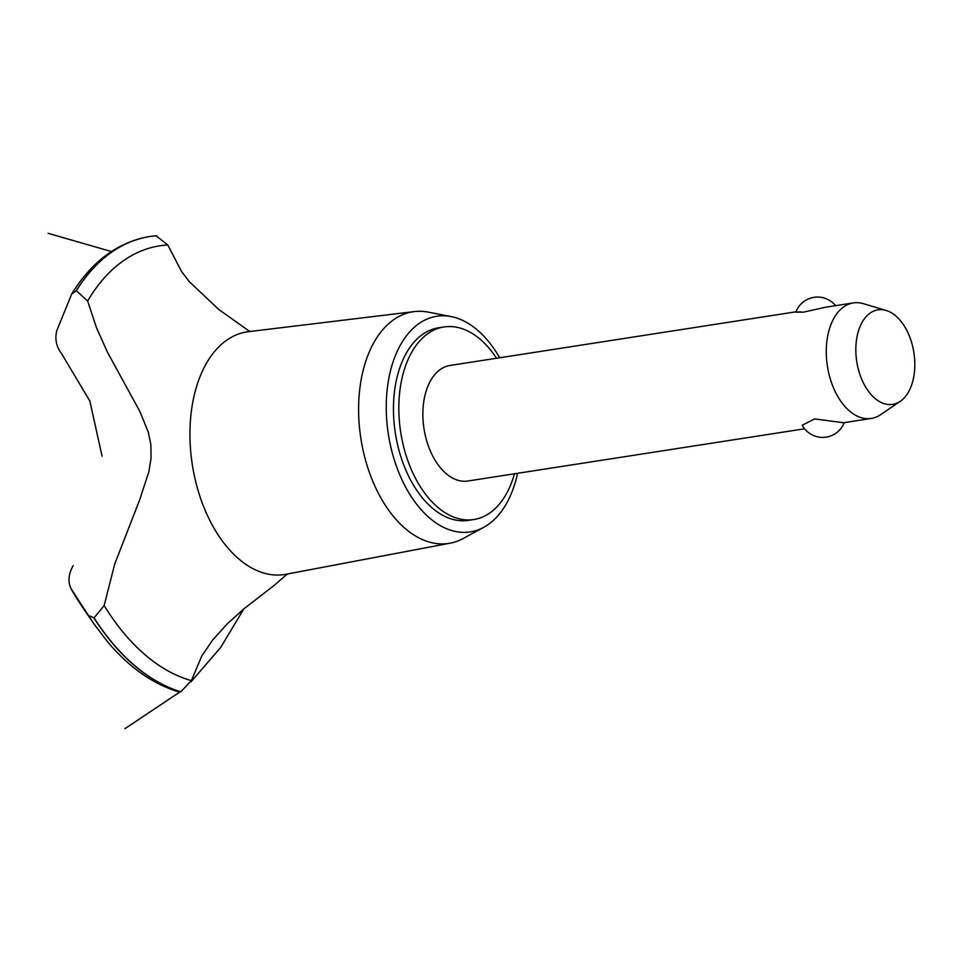 <?xml version="1.0" encoding="UTF-8"?>
<svg xmlns="http://www.w3.org/2000/svg" width="962" height="962" viewBox="0 0 962 962"><rect width="100%" height="100%" fill="white"/><g stroke="black" fill="none" stroke-linecap="round" stroke-linejoin="round"><path stroke-width="1.44" d="M496.536 358.249A97.439 58.91 81.2 0 0 453.703 326.779A97.439 58.91 81.2 0 0 443.987 326.96L438.624 327.789A97.439 58.91 81.2 0 0 394.312 425.18A97.439 58.91 81.2 0 0 458.778 520.538A97.439 58.91 81.2 0 0 468.482 520.358L473.857 519.528A97.439 58.91 81.2 0 0 514.454 473.785M443.987 326.96A97.439 58.91 81.2 0 0 399.687 424.35A97.439 58.91 81.2 0 0 464.141 519.708A97.439 58.91 81.2 0 0 473.857 519.528M804.617 428.787L467.881 481.012A58.466 35.341 -98.8 0 1 462.061 481.12A58.466 35.341 -98.8 0 1 423.376 423.905A58.466 35.341 -98.8 0 1 449.963 365.476L795.959 311.808M844.239 422.643A23.184 23.184 0 0 1 802.236 425.228L814.634 418.915L843.614 422.739L871.283 418.446A58.466 35.341 -98.8 0 1 865.451 418.554A58.466 35.341 -98.8 0 1 826.779 361.351A58.466 35.341 -98.8 0 1 853.366 302.91A58.466 35.341 -98.8 0 1 859.186 302.802A58.466 35.341 -98.8 0 1 863.359 303.667L886.182 310.473A47.823 28.908 81.2 0 0 882.767 309.764A47.823 28.908 81.2 0 0 855.939 353.763A47.823 28.908 81.2 0 0 887.89 404.461A47.823 28.908 81.2 0 0 900.264 401.31A47.823 28.908 81.2 0 0 913.9 352.681A47.823 28.908 81.2 0 0 886.182 310.473M853.366 302.91L825.697 307.203L803.547 312.145C794.347 312.253 793.47 312.157 800.901 311.844M900.264 401.31L880.579 414.706A58.466 35.341 -98.8 0 1 871.283 418.446M499.651 357.768A109.127 65.981 81.2 0 0 451.082 316.558A109.127 65.981 81.2 0 0 447.703 316.041A109.127 65.981 81.2 0 0 386.496 416.438A109.127 65.981 81.2 0 0 459.403 532.118A109.127 65.981 81.2 0 0 483.766 527.296A109.127 65.981 81.2 0 0 517.568 473.304M451.082 316.558L428.234 312.121A117.196 70.851 81.2 0 0 424.603 311.556A117.196 70.851 81.2 0 0 414.333 311.58A117.196 70.851 81.2 0 0 359.511 427.753A117.196 70.851 81.2 0 0 437.169 543.626A117.196 70.851 81.2 0 0 450.252 543.157A117.196 70.851 81.2 0 0 463.323 538.443L483.766 527.296M414.333 311.58L248.328 331.698A122.763 74.23 81.2 0 0 190.223 444.624A122.763 74.23 81.2 0 0 272.246 574.759A122.763 74.23 81.2 0 0 285.954 574.278L450.252 543.157M61.7 353.836C56.157 346.464 54.581 338.564 56.986 330.134L71.777 293.879L76.371 290.728L87.65 301.01L96.489 327.729L107.299 351.9L139.935 411.628L148.304 432.166L150.878 444.865L151.046 458.261L148.882 471.681L139.598 500.06L114.731 563.985L104.149 605.531A221.176 133.718 81.2 0 0 191.402 680.627L201.743 656.036L212.578 640.151L227.248 623.845L244.047 608.742L274.35 585.245L286.46 574.723M104.149 605.531L94.084 617.881L88.492 615.536A228.655 138.239 81.2 0 0 94.553 624.699A228.655 138.239 81.2 0 0 94.577 624.723L83.381 608.573A200.481 121.212 81.2 0 1 70.972 588.54C67.749 581.649 68.482 574.013 73.172 565.632M88.492 615.524L70.972 588.54M102.08 456.228L89.863 401.07L61.604 353.703M249.362 331.241L218.819 309.511L189.261 281.613L181.457 271.368L167.809 244.997L156.109 235.798A231.89 140.199 81.2 0 0 150.637 236.399A231.89 140.199 81.2 0 0 149.675 236.544A231.89 140.199 81.2 0 0 76.371 290.728M94.577 624.723L107.528 641.714C128.788 667.015 152.261 683.657 177.958 691.642L180.808 691.774L191.402 680.627M167.809 244.997A221.176 133.718 81.2 0 0 87.65 301.01M149.591 236.556A231.89 140.199 81.2 0 0 149.519 236.568A231.89 140.199 81.2 0 0 148.545 236.724A231.89 140.199 81.2 0 0 76.214 290.752M93.927 617.905A231.89 140.199 81.2 0 0 180.652 691.798M94.084 617.881A231.89 140.199 81.2 0 0 180.808 691.774M835.581 305.663A23.184 23.184 0 0 0 795.887 312.001M288.468 573.797L286.087 574.963M124.928 728.691L180.074 691.858M191.077 681.745L220.611 647.582L243.855 608.886M111.4 251.527L48.1 233.309M156.553 235.75L150.637 236.399M71.777 293.879C91.727 261.616 117.316 242.556 148.545 236.724M248.244 331.012L250.878 331.385"/></g></svg>
